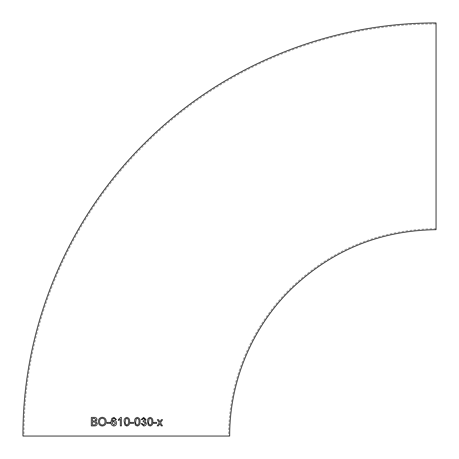 <?xml version="1.0" encoding="UTF-8"?>
<svg xmlns="http://www.w3.org/2000/svg" width="459" height="459" viewBox="0 0 459 459"><rect width="100%" height="100%" fill="white"/><g stroke="black" fill="none" stroke-linecap="round" stroke-linejoin="round"><path stroke-width="0.34" stroke-dasharray="2.29 1.72" d="M436.05 229.672L436.05 22.95M436.05 23.966L436.05 228.651L436.05 23.966C328.019 23.529 220.745 67.961 144.665 144.665C67.961 220.745 23.529 328.019 23.966 436.05M91.335 425.9L94.353 425.895C96.097 426.009 97.096 425.195 97.337 423.462L95.805 421.442L97.021 419.618C96.786 418.08 95.891 417.346 94.347 417.426L94.709 417.438M94.468 418.413L92.477 418.407L92.471 421.012M94.554 421.993L92.471 421.987L92.466 424.919M102.277 425.992L102.277 425.992C104.807 425.745 106.121 424.3 106.224 421.66L106.224 421.66C106.138 419.015 104.83 417.564 102.3 417.306L102.294 417.306M102.3 418.281C100.383 418.545 99.46 419.71 99.534 421.775C99.551 423.709 100.464 424.787 102.277 425.017M107.073 423.387L110.183 423.382L110.183 422.406L107.079 422.406M113.878 425.986L113.878 425.986C115.576 425.809 116.466 424.845 116.552 423.095L116.552 423.089C116.477 421.454 115.651 420.536 114.056 420.346L114.056 420.346M112.013 421.46L113.017 418.642L113.935 418.39M115.358 419.692L116.443 419.583L114.01 417.415M113.757 421.322L112.007 423.072L113.798 425.011M118.393 420.53L120.338 419.279M120.35 425.883L121.434 425.883L121.423 417.415L120.723 417.415M124.98 425.172L126.472 425.963M126.868 418.39L125.732 418.969L125.244 421.701C124.974 423.364 125.519 424.472 126.879 425.011C128.233 424.466 128.784 423.364 128.514 421.701C128.784 420.025 128.233 418.924 126.868 418.39L126.816 418.396M133.621 422.406L130.471 422.406L130.471 423.387L133.621 423.387M137.31 417.415L137.31 417.415C135.244 417.919 134.338 419.348 134.596 421.706L135.416 425.172L137.304 425.992M137.304 425.011C138.652 424.466 139.192 423.364 138.928 421.701C139.192 420.031 138.647 418.929 137.293 418.39M143.638 417.415L141.188 419.583L142.267 419.692M143.673 418.39L144.946 419.601L143.225 420.886L143.116 421.867M143.81 421.746L145.377 423.324L143.73 425.011M143.696 425.986L141.085 423.6L142.164 423.491M150.191 417.415L150.185 417.415C148.154 417.908 147.259 419.342 147.511 421.701L148.32 425.172L150.168 425.986M150.168 425.005C151.487 424.46 152.021 423.359 151.763 421.695C152.027 420.025 151.499 418.918 150.168 418.39M153.656 423.376L153.656 422.4L156.691 422.395M161.224 425.86L159.87 423.72M162.566 419.669L161.344 419.675L159.91 421.815M158.562 419.681L157.322 419.681L159.279 422.773L157.196 425.866M436.05 228.651C379.742 229.46 331.243 249.323 290.553 288.252C251.257 326.613 228.421 381.131 228.651 436.05"/><path stroke-width="0.69" d="M126.472 425.963L126.879 425.992C128.95 425.493 129.863 424.07 129.604 421.706C129.868 419.348 128.956 417.914 126.879 417.415C124.796 417.908 123.89 419.342 124.154 421.706L124.98 425.172L126.879 425.992C128.95 425.493 129.863 424.07 129.604 421.706C129.868 419.348 128.956 417.914 126.879 417.415L126.873 417.415C124.796 417.908 123.89 419.342 124.154 421.706L124.98 425.172M22.95 436.05C22.497 326.659 67.972 218.077 146.249 141.659C222.357 66.148 328.839 22.531 436.05 22.95L436.05 229.672C380.018 230.47 331.759 250.241 291.27 288.975C252.163 327.152 229.443 381.4 229.672 436.05L22.95 436.05L229.672 436.05M161.224 425.86L162.452 425.854L160.512 422.768L162.572 419.669L161.344 419.675L159.916 421.815L158.567 419.681L157.322 419.681L159.279 422.773L157.196 425.866L158.441 425.866L159.875 423.72L161.224 425.86L162.446 425.854L160.507 422.768L162.566 419.669M153.656 423.376L156.685 423.37L156.691 422.395L153.662 422.4L153.656 423.376L156.68 423.37L156.685 422.395M150.185 417.415C148.154 417.908 147.264 419.342 147.517 421.701L148.32 425.172L150.173 425.986C152.187 425.487 153.071 424.059 152.824 421.701C153.082 419.342 152.204 417.914 150.185 417.415L150.185 417.415C152.204 417.914 153.082 419.342 152.818 421.701L152.824 421.701C153.065 424.059 152.181 425.487 150.168 425.986M143.696 425.986C145.354 425.883 146.272 425 146.444 423.33L144.878 421.242L146.019 419.566L143.638 417.415L141.194 419.583L142.267 419.692L143.673 418.39L144.946 419.601L143.225 420.886L143.116 421.867L143.81 421.746L145.377 423.324L143.73 425.011L142.164 423.491L141.085 423.6L143.696 425.986C145.36 425.883 146.278 425 146.444 423.33L144.878 421.247L146.019 419.566L143.638 417.415M137.31 417.415C135.244 417.919 134.344 419.348 134.596 421.706L135.416 425.172L137.304 425.992C139.364 425.493 140.265 424.07 140.006 421.706C140.27 419.348 139.37 417.919 137.31 417.415C139.37 417.919 140.265 419.348 140.006 421.706L140.006 421.706C140.265 424.064 139.364 425.493 137.304 425.992M130.471 423.387L133.621 423.387L133.621 422.406L130.476 422.406L130.471 423.387M118.388 420.53L120.338 419.279L120.35 425.883L121.434 425.883L121.423 417.415L120.723 417.415L118.388 419.532L118.388 420.53L118.388 419.532L120.723 417.415M113.878 425.986C115.576 425.809 116.466 424.845 116.552 423.089C116.477 421.454 115.645 420.536 114.056 420.346L112.013 421.46L113.017 418.642L113.935 418.39L114.968 418.826L115.358 419.692L116.443 419.583L114.096 417.42L111.858 418.373L110.935 421.919C110.757 424.254 111.738 425.613 113.878 425.986C111.738 425.613 110.757 424.254 110.935 421.919L111.858 418.373L114.01 417.415M107.073 423.387L110.177 423.382L110.183 422.406L107.079 422.406L107.073 423.387L107.079 422.406M102.3 417.306C99.729 417.564 98.427 419.05 98.381 421.764L98.375 421.764C98.513 424.346 99.815 425.757 102.277 425.992C104.801 425.745 106.121 424.3 106.224 421.66C106.132 419.015 104.824 417.564 102.294 417.306C99.729 417.564 98.421 419.05 98.375 421.764C98.519 424.346 99.815 425.757 102.282 425.992M97.021 419.618C96.78 418.08 95.891 417.346 94.347 417.426L91.352 417.432L91.33 425.9L94.347 425.895C96.097 426.009 97.09 425.195 97.331 423.462L95.799 421.437L97.021 419.618M94.709 417.438L91.358 417.432L91.335 425.9M126.311 436.05L23.966 436.05L126.311 436.05M92.471 421.012L95.093 420.909L95.874 419.721L94.468 418.413L92.477 418.407L92.466 421.012L95.093 420.909L95.879 419.721L94.468 418.413M92.466 424.919L95.059 424.873L96.183 423.45L94.56 421.993L92.466 421.987L92.46 424.919L95.059 424.873L96.189 423.45L94.56 421.993M102.277 425.017C104.136 424.764 105.065 423.646 105.054 421.655C105.065 419.669 104.153 418.545 102.3 418.281L102.3 418.281C100.378 418.545 99.454 419.71 99.534 421.775C99.551 423.709 100.464 424.787 102.271 425.017L102.271 425.017C104.136 424.764 105.059 423.646 105.048 421.655C105.065 419.669 104.147 418.545 102.3 418.281M114.056 420.346L112.013 421.46M113.935 418.39L114.968 418.826L115.358 419.692M113.798 425.011L115.467 423.123L113.757 421.322L112.007 423.072L113.798 425.011L115.467 423.123L113.757 421.322M120.338 419.279L120.35 425.883M126.868 418.39L125.732 418.969L125.244 421.701C124.974 423.364 125.519 424.472 126.879 425.011L126.506 424.959L126.879 425.011C128.233 424.466 128.784 423.364 128.514 421.701C128.784 420.025 128.233 418.924 126.868 418.39L126.816 418.396M133.621 423.387L133.621 422.406M137.293 418.39L136.174 418.969L135.68 421.701C135.411 423.364 135.95 424.472 137.304 425.011L137.304 425.011C138.652 424.466 139.192 423.364 138.928 421.701C139.197 420.031 138.652 418.929 137.298 418.39L136.174 418.969L135.68 421.701C135.411 423.37 135.956 424.472 137.304 425.011M142.267 419.692L143.673 418.39M143.116 421.861L143.81 421.746M143.73 425.011L142.158 423.491M150.168 418.39L149.066 418.969L148.584 421.701C148.314 423.364 148.848 424.466 150.168 425.005L150.173 425.011C151.493 424.46 152.021 423.359 151.768 421.695C152.032 420.025 151.499 418.918 150.173 418.39L149.066 418.969L148.584 421.701C148.32 423.364 148.848 424.466 150.173 425.011M159.91 421.815L158.562 419.681M157.196 425.866L158.435 425.866L159.875 423.72"/></g></svg>
